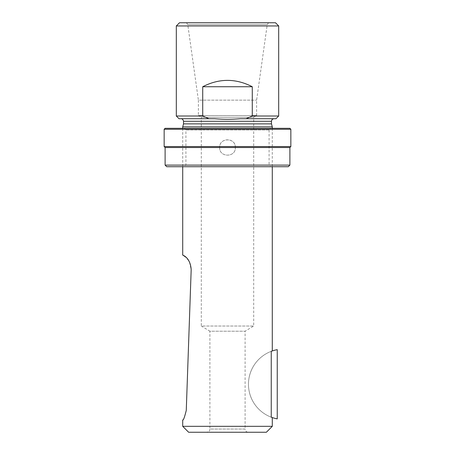 <?xml version="1.0" encoding="UTF-8"?>
<svg xmlns="http://www.w3.org/2000/svg" width="455" height="455" viewBox="0 0 455 455"><rect width="100%" height="100%" fill="white"/><g stroke="black" fill="none" stroke-linecap="round" stroke-linejoin="round"><path stroke-width="0.34" stroke-dasharray="2.27 1.71" d="M275.969 118.727L240.177 118.727C231.731 119.483 223.28 119.483 214.823 118.727L179.031 118.727M278.688 116.008L252.28 116.008L246.024 118.727M252.28 86.734L202.72 86.734C219.242 78.266 235.758 78.266 252.28 86.734L252.28 116.008M202.72 86.734L202.72 116.008L176.312 116.008M186.482 22.75L187.773 24.633L267.227 24.633L256.614 100.145L256.614 115.53L253.697 117.282L253.697 326.036L245.097 331.206L245.097 429.054L209.903 429.054L209.903 331.206L245.097 331.206L209.903 331.206L201.303 326.036L253.697 326.036L201.303 326.036L201.303 117.282L253.697 117.282L201.303 117.282L198.386 115.53L256.614 115.53L198.386 115.53L198.386 100.145L256.614 100.145L198.386 100.145L187.773 24.633L267.227 24.633L268.518 22.75L186.482 22.75L268.518 22.75M182.711 126.854L272.289 126.854M183.513 123.868L271.487 123.868M272.289 128.327L272.289 166.718M271.248 351.328C272.636 350.822 272.636 350.822 271.248 351.328L271.248 417.195A35.194 35.194 0 0 1 271.248 351.328A35.194 35.194 0 0 0 271.248 417.195A35.194 35.194 0 0 1 271.248 351.328M272.289 426.329L182.711 426.329M186.266 410.416C184.502 417.468 183.319 420.636 182.711 419.92C183.319 420.636 184.502 417.468 186.266 410.416L191.18 269.65L189.388 261.716L185.993 257.291M248.293 432.25L206.706 432.25L248.293 432.25C246.354 432.062 245.285 430.993 245.097 429.054L209.903 429.054C209.22 430.026 211.217 430.612 206.706 432.25M188.632 432.25L266.368 432.25M176.312 25.952L278.688 25.952M179.509 22.75L275.491 22.75M208.976 118.727L202.72 116.008M277.249 418.867L277.249 349.656A35.194 35.194 0 0 0 277.249 418.867M270.691 128.327L184.309 128.327L270.691 128.327L269.087 129.925L269.087 165.114L185.913 165.114L269.087 165.114L270.691 166.718L184.309 166.718L270.691 166.718M165.114 128.327L289.886 128.327M288.288 166.718L166.712 166.718M164.153 129.283L290.847 129.283M235.366 147.522L235.309 146.561C234.695 137.609 220.311 137.598 219.691 146.561L219.634 147.522C219.162 157.657 235.826 157.669 235.366 147.522L289.886 147.522M164.153 146.561L219.691 146.561M235.309 146.561L290.847 146.561M165.114 147.522L219.634 147.522M289.886 165.114L165.114 165.114M269.087 129.925L185.913 129.925L269.087 129.925M219.634 147.517C219.162 157.663 235.832 157.657 235.366 147.522C235.844 137.393 219.168 137.364 219.634 147.517M184.309 128.327L185.913 129.925L185.913 165.114L184.309 166.718M183.513 121.286L271.487 121.286M182.711 128.327L182.711 166.718"/><path stroke-width="0.68" d="M271.487 123.868L183.513 123.868L182.711 126.854L272.289 126.854L271.487 123.868L271.487 121.286C271.641 119.733 272.494 118.88 274.046 118.727M214.823 118.727C223.268 119.483 231.72 119.483 240.177 118.727L275.969 118.727L278.688 116.008L278.688 25.946L275.491 22.75L179.509 22.75L176.312 25.952L176.312 116.008L202.72 116.008L208.976 118.727L214.823 118.727M176.312 116.008L179.031 118.727L208.976 118.727M246.024 118.727L252.28 116.008L252.28 86.734C235.758 78.266 219.242 78.266 202.72 86.734L202.72 116.008M252.28 116.008L278.688 116.008M182.711 419.92L182.711 426.329L272.289 426.329L272.289 417.571M271.248 417.195C272.636 417.701 272.636 417.701 271.248 417.195C272.636 417.701 272.636 417.701 271.248 417.195L271.248 351.328C272.636 350.822 272.636 350.822 271.248 351.328A35.194 35.194 0 0 1 277.249 349.656L277.249 418.867A35.194 35.194 0 0 1 271.248 417.195M272.289 126.854L272.289 128.327M272.289 166.718L272.289 350.953M191.18 269.65C190.201 256.319 181.653 255.027 182.711 254.971C181.636 255.039 190.184 256.267 191.18 269.65L186.266 410.416C184.502 417.468 183.319 420.636 182.711 419.92C183.319 420.636 184.502 417.468 186.266 410.416M182.711 166.718L182.711 254.971L185.993 257.291M272.289 426.329L266.368 432.25L188.632 432.25L182.711 426.329M278.688 25.952L176.312 25.952M252.28 86.734L202.72 86.734M290.847 129.283L289.886 128.327L165.114 128.327L164.153 129.283L164.153 146.561L290.847 146.561L290.847 129.283L164.153 129.283M290.847 146.561L289.886 147.522L165.114 147.522L165.114 165.114L166.712 166.718L288.288 166.718M165.114 165.114L289.886 165.114L289.886 147.522M271.487 121.286L183.513 121.286C184.116 121.764 182.358 118.078 180.954 118.727M183.513 121.286L183.513 123.868M182.711 126.854L182.711 128.327M165.114 147.522L164.153 146.561M288.288 166.712L289.886 165.114"/></g></svg>
